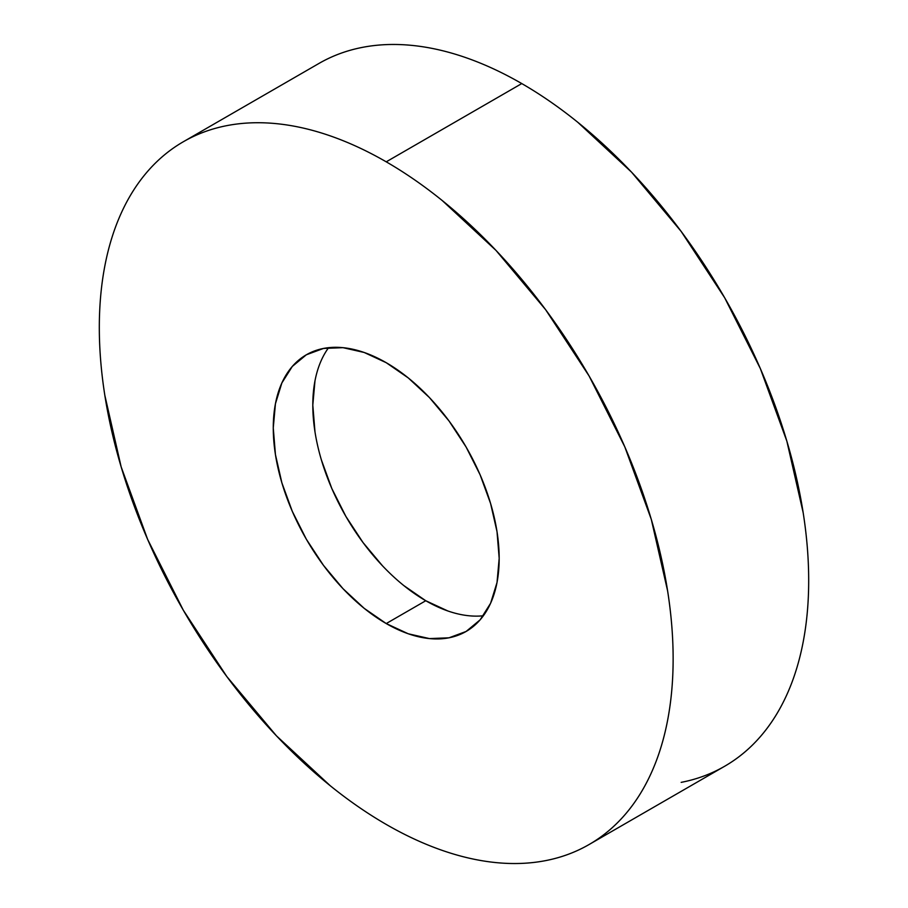 <?xml version="1.0" encoding="UTF-8"?>
<svg xmlns="http://www.w3.org/2000/svg" width="908" height="908" viewBox="0 0 908 908"><rect width="100%" height="100%" fill="white"/><g stroke="black" fill="none" stroke-linecap="round" stroke-linejoin="round"><path stroke-width="1.36" d="M681.17 782.367C696.833 779.325 711.327 773.957 724.652 766.261A405.751 234.264 -120 0 0 786.85 441.129A405.751 234.264 -120 0 0 521.771 83.57L386.229 161.828A405.751 234.264 60 0 1 651.297 519.387A405.751 234.264 60 0 1 589.099 844.519A405.751 234.264 60 0 1 386.229 824.43A405.751 234.264 60 0 1 121.15 466.871A405.751 234.264 60 0 1 183.348 141.739A405.751 234.264 60 0 1 386.229 161.828L521.771 83.57C502.941 72.697 484.282 64.048 465.804 57.624C447.326 51.2 429.382 47.125 411.982 45.4C394.571 43.675 378.034 44.333 362.371 47.375C346.708 50.417 332.214 55.785 318.901 63.481L183.348 141.739C196.673 134.043 211.167 128.675 226.83 125.633C242.493 122.591 259.03 121.933 276.429 123.658C293.829 125.383 311.773 129.458 330.251 135.882C348.729 142.306 367.388 150.955 386.229 161.828C405.059 172.702 423.718 185.595 442.196 200.509L496.018 250.438L545.629 309.696L589.099 375.991L624.783 446.804L651.297 519.387L667.63 590.96C671.296 614.421 673.134 637.019 673.134 658.777C673.134 680.535 671.296 701.01 667.63 720.226C663.952 739.441 658.504 757.011 651.297 772.946C644.09 788.882 635.248 802.876 624.783 814.919C614.319 826.961 602.424 836.835 589.099 844.519C575.786 852.215 561.292 857.583 545.629 860.625C529.966 863.667 513.429 864.325 496.018 862.6C478.618 860.875 460.674 856.8 442.196 850.376C423.718 843.952 405.059 835.303 386.229 824.43C367.388 813.557 348.729 800.663 330.251 785.749L276.429 735.82L226.83 676.562L183.348 610.267L147.663 539.454L121.15 466.871L104.829 395.298C101.151 371.837 99.312 349.239 99.312 327.482C99.312 305.724 101.151 285.248 104.829 266.033C108.506 246.817 113.943 229.247 121.15 213.312C128.357 197.377 137.199 183.382 147.663 171.34C158.128 159.297 170.023 149.423 183.348 141.739M386.229 623.558A159.751 92.23 60 0 1 281.866 482.795A159.751 92.23 60 0 1 306.348 354.79A159.751 92.23 60 0 1 386.229 362.701A159.751 92.23 60 0 1 490.581 503.463A159.751 92.23 60 0 1 466.099 631.469A159.751 92.23 60 0 1 386.229 623.558L425.761 600.733L386.229 623.558L408.26 633.784L429.45 638.585L448.983 637.813L466.099 631.469L480.15 619.824L490.581 603.298L497.016 582.539L499.184 558.341L497.016 531.645L490.581 503.463L480.15 474.884L466.099 447.008L448.983 420.915L429.45 397.579L408.26 377.921L386.229 362.701L364.187 352.474L342.997 347.673L323.475 348.445L306.348 354.79L292.308 366.435L281.866 382.96L275.442 403.719L273.263 427.918L275.442 454.613L281.866 482.795L292.308 511.374L306.348 539.25L323.475 565.344L342.997 588.679L364.187 608.337L386.229 623.558M328.605 347.673A159.751 92.23 -120 0 0 327.606 478.187A159.751 92.23 -120 0 0 425.761 600.733L403.719 585.512M382.529 565.854L363.007 542.519L345.891 516.425L331.84 488.549L321.398 459.97M314.974 431.788L312.806 405.093L314.974 380.895M447.803 610.948L425.761 600.733A159.751 92.23 -120 0 0 483.385 615.76M589.099 844.519L724.652 766.261C737.977 758.577 749.872 748.703 760.337 736.66C770.801 724.618 779.643 710.624 786.85 694.688C794.057 678.753 799.494 661.183 803.171 641.967C806.849 622.752 808.688 602.276 808.688 580.518C808.688 558.76 806.849 536.163 803.171 512.702L786.85 441.129L760.337 368.546L724.652 297.733L681.17 231.438L631.571 172.179L577.749 122.251C559.271 107.337 540.612 94.443 521.771 83.57A405.751 234.264 -120 0 0 318.901 63.481"/></g></svg>
